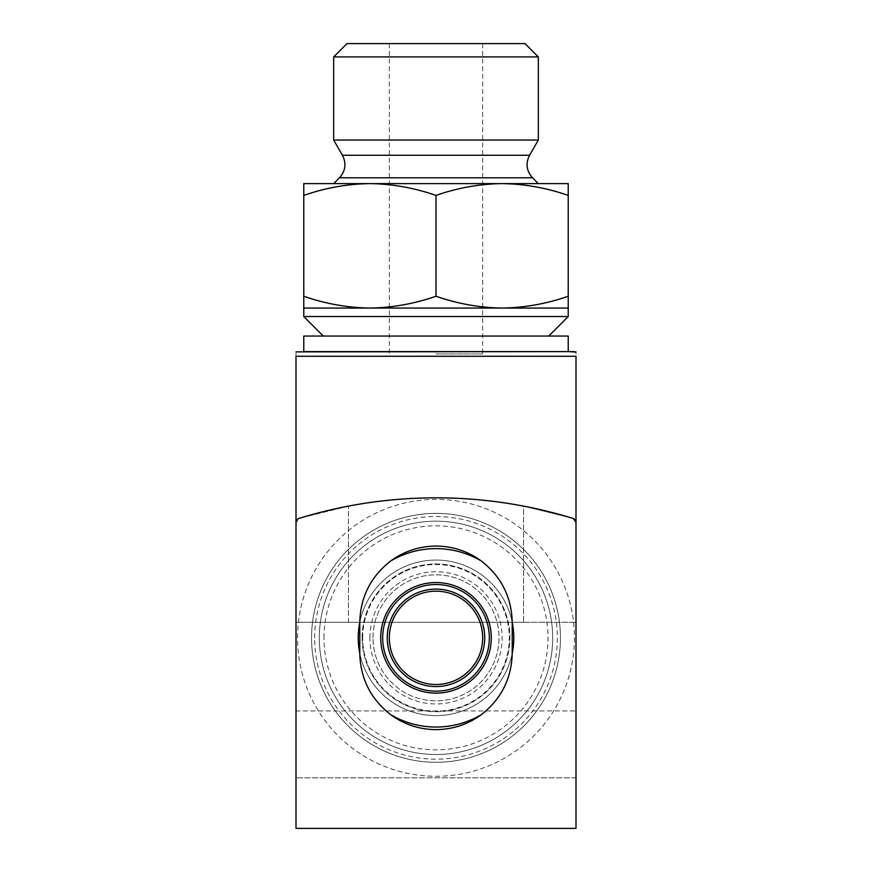 <?xml version="1.0" encoding="UTF-8"?>
<svg xmlns="http://www.w3.org/2000/svg" width="872" height="872" viewBox="0 0 872 872"><rect width="100%" height="100%" fill="white"/><g stroke="black" fill="none" stroke-linecap="round" stroke-linejoin="round"><path stroke-width="0.65" stroke-dasharray="4.36 3.27" d="M303.772 308.056L303.772 296.24C325.365 303.783 347.405 307.718 369.892 308.056L568.228 308.056L568.228 296.24C546.624 303.772 524.584 307.707 502.108 308.056C479.622 307.718 457.593 303.783 436 296.24C414.396 303.772 392.356 307.707 369.892 308.056L303.772 308.056M296 710.953L296 777.846L296 710.953L296 777.846L296 710.953L576 710.953L576 777.846L576 710.953L576 777.846L576 710.953L296 710.953M296 622.281L296 828.4L576 828.4L576 522.764L572.708 518.306L576 522.764A4.665 4.665 0 0 0 572.708 518.306L523.571 506.131L572.708 518.306A466.684 466.684 0 0 0 299.292 518.306L296 522.764L299.292 518.306A4.665 4.665 0 0 0 296 522.764L296 622.281L576 622.281L576 522.764L576 622.281L296 622.281L348.429 622.281L296 622.281L296 352.571M296 356.277L576 356.277C576 349.607 576 349.607 576 356.277L576 622.281L523.571 622.281L576 622.281M303.772 351.612L297.548 351.612M523.571 622.281L348.429 622.281L523.571 622.281L523.571 506.131C474.226 495.318 397.915 495.296 348.429 506.131L299.292 518.306L348.429 506.131C397.774 495.318 474.085 495.296 523.571 506.131L523.571 622.281M513.782 637.835A77.782 77.782 0 0 0 436 560.064A77.782 77.782 0 0 0 358.218 637.835A77.782 77.782 0 0 0 436 715.618A77.782 77.782 0 0 0 513.782 637.835M552.674 637.835A116.674 116.674 0 0 0 436 521.173A116.674 116.674 0 0 0 319.326 637.835A116.674 116.674 0 0 0 436 754.509A116.674 116.674 0 0 0 552.674 637.835M348.429 622.281L348.429 506.131L348.429 622.281M512.224 622.281A76.224 76.224 0 0 0 436 546.057A76.224 76.224 0 0 0 359.776 622.281L359.776 653.39A76.224 76.224 0 0 0 436 729.624A76.224 76.224 0 0 0 512.224 653.39L512.224 622.281M372.998 637.835A63.002 63.002 0 0 1 467.501 583.281A63.002 63.002 0 0 1 467.501 692.401A63.002 63.002 0 0 1 372.998 637.835A63.002 63.002 0 0 1 467.501 583.281A63.002 63.002 0 0 1 467.501 692.401A63.002 63.002 0 0 1 372.998 637.835M362.708 637.835A73.292 73.292 0 0 1 472.646 574.365A73.292 73.292 0 0 1 472.646 701.306A73.292 73.292 0 0 1 362.708 637.835M359.776 622.357A77.782 77.782 0 0 1 512.224 622.357M512.224 653.313A77.782 77.782 0 0 1 359.776 653.313M576 777.846L296 777.846L576 777.846M389.337 637.835A46.663 46.663 0 0 1 459.337 597.418A46.663 46.663 0 0 1 459.337 678.253A46.663 46.663 0 0 1 389.337 637.835M319.326 637.835A116.674 116.674 0 0 1 494.337 536.803A116.674 116.674 0 0 1 494.337 738.878A116.674 116.674 0 0 1 319.326 637.835A116.674 116.674 0 0 1 494.337 536.803A116.674 116.674 0 0 1 494.337 738.878A116.674 116.674 0 0 1 319.326 637.835M323.992 637.835A112.008 112.008 0 0 1 492.004 540.836A112.008 112.008 0 0 1 492.004 734.834A112.008 112.008 0 0 1 323.992 637.835M303.772 316.525L568.228 316.525M303.772 336.058L568.228 336.058M436 195.415C414.407 187.872 392.378 183.938 369.892 183.6L568.228 183.6L568.228 195.415C546.635 187.872 524.595 183.938 502.108 183.6C479.644 183.948 457.604 187.883 436 195.415L436 296.24M502.108 183.6L369.892 183.6C347.416 183.948 325.376 187.883 303.772 195.415L303.772 296.24M568.228 195.415L568.228 296.24M303.772 195.415L303.772 183.6L369.892 183.6M346.98 43.6L525.02 43.6M436 43.6L482.663 43.6L436 43.6M333.66 56.92L538.34 56.92M333.66 140.043L538.34 140.043M333.66 183.6L538.34 183.6M436 353.945L482.663 353.945L436 353.945M311.555 637.835A124.445 124.445 0 0 1 498.228 530.067A124.445 124.445 0 0 1 498.228 745.615A124.445 124.445 0 0 1 311.555 637.835A124.445 124.445 0 0 1 498.228 530.067A124.445 124.445 0 0 1 498.228 745.615A124.445 124.445 0 0 1 311.555 637.835A124.445 124.445 0 0 1 498.228 530.067A124.445 124.445 0 0 1 498.228 745.615A124.445 124.445 0 0 1 311.555 637.835A124.445 124.445 0 0 1 498.228 530.067A124.445 124.445 0 0 1 498.228 745.615A124.445 124.445 0 0 1 311.555 637.835M297.548 637.835A138.452 138.452 0 0 1 505.226 517.935A138.452 138.452 0 0 1 505.226 757.735A138.452 138.452 0 0 1 297.548 637.835A138.452 138.452 0 0 1 505.226 517.935A138.452 138.452 0 0 1 505.226 757.735A138.452 138.452 0 0 1 297.548 637.835M362.109 637.835A73.891 73.891 0 0 1 472.94 573.852A73.891 73.891 0 0 1 472.94 701.829A73.891 73.891 0 0 1 362.109 637.835A73.891 73.891 0 0 1 472.94 573.852A73.891 73.891 0 0 1 472.94 701.829A73.891 73.891 0 0 1 362.109 637.835M369.892 637.835A66.109 66.109 0 0 1 469.06 580.589A66.109 66.109 0 0 1 469.06 695.093A66.109 66.109 0 0 1 369.892 637.835M342.445 155.26L529.555 155.26M339.481 177.79L532.52 177.79M314.661 637.835A121.339 121.339 0 0 1 496.669 532.759A121.339 121.339 0 0 1 496.669 742.922A121.339 121.339 0 0 1 314.661 637.835M389.337 43.6L389.337 353.945M482.663 43.6L482.663 353.945"/><path stroke-width="1.31" d="M568.228 308.056L303.772 308.056L303.772 316.525L568.228 316.525L568.228 296.24C546.635 303.783 524.595 307.718 502.108 308.056C479.644 307.707 457.604 303.772 436 296.24C414.407 303.783 392.378 307.718 369.892 308.056C347.416 307.707 325.376 303.772 303.772 296.24L303.772 308.056M576 622.281L576 356.277C576 349.607 576 349.607 576 356.277L296 356.277C296 349.607 296 349.607 296 356.277L296 622.281M296 522.764L296 828.4L576 828.4L576 522.764A4.665 4.665 0 0 0 572.708 518.306A466.684 466.684 0 0 0 299.292 518.306A4.665 4.665 0 0 0 296 522.764M568.228 351.612L303.772 351.612L303.772 336.058L568.228 336.058L568.228 351.612L576 352.07M574.452 351.612L296 351.874M359.776 653.313A77.782 77.782 0 0 1 359.776 622.357M512.224 622.357A77.782 77.782 0 0 1 512.224 653.313M390.656 561.012C370.753 576.599 360.452 597.015 359.776 622.281L359.776 653.39C360.452 678.656 370.742 699.082 390.656 714.659C404.205 724.501 419.312 729.493 436 729.624C452.677 729.472 467.795 724.479 481.344 714.659C501.247 699.082 511.548 678.656 512.224 653.39L512.224 622.281C511.548 597.015 501.258 576.599 481.344 561.012C467.795 551.169 452.688 546.188 436 546.057C419.323 546.21 404.205 551.191 390.656 561.012A89.206 89.206 0 0 1 481.344 561.012M389.337 637.835A46.663 46.663 0 0 1 459.337 597.418A46.663 46.663 0 0 1 459.337 678.253A46.663 46.663 0 0 1 389.337 637.835M380.704 637.835A55.296 55.296 0 0 1 463.642 589.952A55.296 55.296 0 0 1 463.642 685.719A55.296 55.296 0 0 1 380.704 637.835M532.52 177.79C526.459 170.945 525.467 163.435 529.555 155.26L342.445 155.26C346.533 163.435 345.541 170.945 339.481 177.79L532.52 177.79L538.34 183.6L303.772 183.6L303.772 195.415C325.365 187.872 347.405 183.938 369.892 183.6C392.356 183.948 414.396 187.883 436 195.415C457.593 187.872 479.622 183.938 502.108 183.6C524.584 183.948 546.624 187.883 568.228 195.415L568.228 296.24M568.228 195.415L568.228 183.6L502.108 183.6M436 195.415L436 296.24M303.772 195.415L303.772 296.24M538.34 56.92L525.02 43.6L346.98 43.6L333.66 56.92L333.66 140.043L538.34 140.043L538.34 56.92L333.66 56.92M369.892 183.6L333.66 183.6L339.481 177.79M387.266 637.835A48.734 48.734 0 0 1 460.362 595.641A48.734 48.734 0 0 1 460.362 680.04A48.734 48.734 0 0 1 387.266 637.835M382.677 637.835A53.323 53.323 0 0 1 462.661 591.652A53.323 53.323 0 0 1 462.661 684.019A53.323 53.323 0 0 1 382.677 637.835M481.344 714.659A89.206 89.206 0 0 1 390.656 714.659M548.706 336.058L568.228 316.525M323.294 336.058L303.772 316.525M529.555 155.26L538.34 140.043M342.445 155.26L333.66 140.043"/></g></svg>
